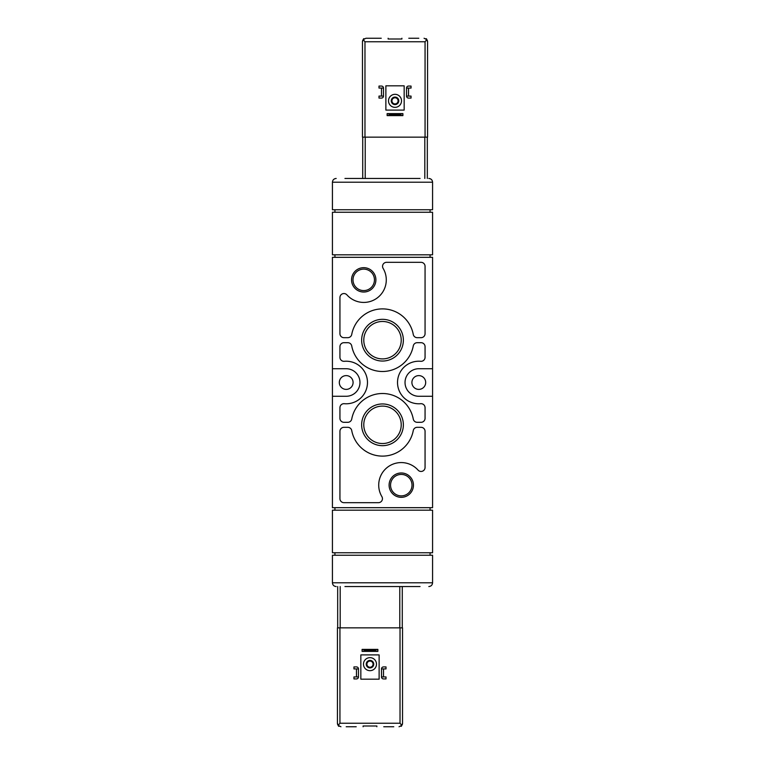 <?xml version="1.0" encoding="UTF-8"?>
<svg xmlns="http://www.w3.org/2000/svg" width="765" height="765" viewBox="0 0 765 765"><rect width="100%" height="100%" fill="white"/><g stroke="black" fill="none" stroke-linecap="round" stroke-linejoin="round"><path stroke-width="1.15" d="M402.782 586.545L407.535 586.545M420.052 586.545L344.948 586.545M357.465 178.455L362.218 178.455M344.948 178.455L420.052 178.455M432.569 582.787L432.569 555.247L332.431 555.247L332.431 582.787L432.569 582.787C432.349 585.072 431.097 586.315 428.821 586.545M336.179 586.545C333.903 586.315 332.651 585.072 332.431 582.787M336.179 178.455C333.903 178.685 332.651 179.928 332.431 182.213L332.431 209.753L432.569 209.753L432.569 182.213C432.349 179.928 431.097 178.685 428.821 178.455M332.431 257.317L332.431 507.683L432.569 507.683L432.569 257.317L332.431 257.317M432.569 254.812L432.569 212.249L332.431 212.249L332.431 254.812L432.569 254.812M351.546 279.847A12.173 12.173 0 0 1 369.811 269.309A12.173 12.173 0 0 1 369.811 290.394A12.173 12.173 0 0 1 351.546 279.847M389.098 485.153A12.173 12.173 0 0 1 407.363 474.606A12.173 12.173 0 0 1 407.363 495.691A12.173 12.173 0 0 1 389.098 485.153M361.644 424.814A20.856 20.856 0 0 1 392.933 406.751A20.856 20.856 0 0 1 392.933 442.878A20.856 20.856 0 0 1 361.644 424.814M361.644 340.186A20.856 20.856 0 0 1 392.933 322.122A20.856 20.856 0 0 1 392.933 358.25A20.856 20.856 0 0 1 361.644 340.186M343.944 342.691A4.007 4.007 0 0 0 339.937 346.698L339.937 357.312A4.007 4.007 0 0 0 344.298 361.3A21.277 21.277 0 0 1 367.477 382.5A21.277 21.277 0 0 1 344.298 403.7A4.007 4.007 0 0 0 339.937 407.688L339.937 418.302A4.007 4.007 0 0 0 343.944 422.309L347.807 422.309A4.007 4.007 0 0 0 351.737 419.038A31.298 31.298 0 0 1 413.263 419.038A4.007 4.007 0 0 0 417.193 422.309L421.056 422.309A4.007 4.007 0 0 0 425.063 418.302L425.063 407.688A4.007 4.007 0 0 0 420.702 403.7A21.277 21.277 0 0 1 397.523 382.5A21.277 21.277 0 0 1 420.702 361.3A4.007 4.007 0 0 0 425.063 357.312L425.063 346.698A4.007 4.007 0 0 0 421.056 342.691L417.193 342.691A4.007 4.007 0 0 0 413.263 345.962A31.298 31.298 0 0 1 351.737 345.962A4.007 4.007 0 0 0 347.807 342.691L343.944 342.691M343.944 427.319A4.007 4.007 0 0 0 339.937 431.317L339.937 498.665A4.007 4.007 0 0 0 343.944 502.672L378.436 502.672A4.007 4.007 0 0 0 381.888 496.628A22.529 22.529 0 0 1 418.072 470.121A4.007 4.007 0 0 0 425.063 467.453L425.063 431.317A4.007 4.007 0 0 0 421.056 427.319L417.193 427.319A4.007 4.007 0 0 0 413.263 430.58A31.298 31.298 0 0 1 351.737 430.58A4.007 4.007 0 0 0 347.807 427.319L343.944 427.319M346.928 294.879A4.007 4.007 0 0 0 339.937 297.547L339.937 333.683A4.007 4.007 0 0 0 343.944 337.681L347.807 337.681A4.007 4.007 0 0 0 351.737 334.42A31.298 31.298 0 0 1 413.263 334.42A4.007 4.007 0 0 0 417.193 337.681L421.056 337.681A4.007 4.007 0 0 0 425.063 333.683L425.063 266.335A4.007 4.007 0 0 0 421.056 262.328L386.564 262.328A4.007 4.007 0 0 0 383.112 268.372A22.529 22.529 0 0 1 346.928 294.879M432.569 368.73L418.799 368.73A13.77 13.77 0 0 0 405.029 382.5A13.77 13.77 0 0 0 418.799 396.27L432.569 396.27M332.431 368.73L346.201 368.73A13.77 13.77 0 0 1 359.971 382.5A13.77 13.77 0 0 1 346.201 396.27L332.431 396.27M432.569 552.751L432.569 510.188L332.431 510.188L332.431 552.751L432.569 552.751M334.927 212.249L334.927 209.753M334.927 257.317L334.927 254.812M334.927 510.188L334.927 507.683M334.927 555.247L334.927 552.751M430.073 552.751L430.073 555.247M430.073 507.683L430.073 510.188M430.073 254.812L430.073 257.317M430.073 209.753L430.073 212.249M425.684 382.5A6.885 6.885 0 0 0 415.357 376.533A6.885 6.885 0 0 0 415.357 388.467A6.885 6.885 0 0 0 425.684 382.5M353.086 382.5A6.885 6.885 0 0 0 342.758 376.533A6.885 6.885 0 0 0 342.758 388.467A6.885 6.885 0 0 0 353.086 382.5M363.786 340.186A18.714 18.714 0 0 1 391.862 323.978A18.714 18.714 0 0 1 391.862 356.394A18.714 18.714 0 0 1 363.786 340.186M363.786 424.814A18.714 18.714 0 0 1 391.862 408.606A18.714 18.714 0 0 1 391.862 441.023A18.714 18.714 0 0 1 363.786 424.814M390.552 485.153A10.72 10.72 0 0 1 406.636 475.859A10.72 10.72 0 0 1 406.636 494.439A10.72 10.72 0 0 1 390.552 485.153M353 279.847A10.72 10.72 0 0 1 369.084 270.561A10.72 10.72 0 0 1 369.084 289.141A10.72 10.72 0 0 1 353 279.847M389.634 115.123L387.128 115.611L387.128 113.612L389.634 114.1L389.634 115.123L400.401 115.123L400.401 114.1L402.906 113.612L402.906 115.611L400.401 115.123M389.634 114.1L400.401 114.1M402.906 113.612L387.128 113.612M402.906 115.611L387.128 115.611M381.247 38.25L365.976 38.25L363.203 39.608L362.467 41.759A3.509 3.509 0 0 1 363.203 39.608L362.467 41.759L362.467 137.145L427.568 137.145L427.568 41.759L427.568 137.145M364.169 38.747L363.557 38.747M426.478 38.747L425.866 38.747M408.787 38.25L418.799 38.25M371.235 38.25L365.976 38.25M388.132 38.25L388.132 39.005L401.902 39.005L401.902 38.25M363.203 39.608L364.972 41.759L364.972 137.145M424.059 38.25L426.832 39.608L425.063 41.759L425.063 137.145M426.832 39.608L427.568 41.759L426.832 39.608A3.509 3.509 0 0 1 427.568 41.759M362.467 41.759L362.467 137.145M385.876 85.823L404.159 85.823L404.159 110.103L385.876 110.103L385.876 85.823M388.505 100.837A6.512 6.512 0 0 1 398.269 95.204A6.512 6.512 0 0 1 398.269 106.478A6.512 6.512 0 0 1 388.505 100.837M391.259 100.837A3.758 3.758 0 0 1 396.892 97.585A3.758 3.758 0 0 1 396.892 104.097A3.758 3.758 0 0 1 391.259 100.837M391.938 100.837A3.079 3.079 0 0 1 396.557 98.178A3.079 3.079 0 0 1 396.557 103.504A3.079 3.079 0 0 1 391.938 100.837M383.504 88.071L383.504 96.084A1.999 1.999 0 0 1 381.496 98.083L378.991 98.083L378.991 96.084L381.496 96.084L381.496 88.071L378.991 88.071L378.991 86.072L381.496 86.072A1.999 1.999 0 0 1 383.504 88.071L381.496 88.071M381.496 96.084L383.504 96.084M411.044 86.072L411.044 88.071L408.539 88.071L408.539 96.084L411.044 96.084L411.044 98.083L408.539 98.083A1.999 1.999 0 0 1 406.531 96.084L406.531 88.071A1.999 1.999 0 0 1 408.539 86.072L411.044 86.072M406.531 96.084L408.539 96.084M408.539 88.071L406.531 88.071M362.725 137.145L362.725 178.455M427.319 137.145L427.319 178.455M375.366 649.877L377.872 649.389L377.872 651.388L375.366 650.9L375.366 649.877L364.599 649.877L364.599 650.9L362.094 651.388L362.094 649.389L364.599 649.877M375.366 650.9L364.599 650.9M362.094 651.388L377.872 651.388M362.094 649.389L377.872 649.389M402.533 719.243L402.533 627.855L337.432 627.855L337.432 723.241L337.432 627.855M400.831 726.253L401.443 726.253M338.522 726.253L339.134 726.253M356.213 726.75L346.201 726.75M383.753 726.75L393.765 726.75M376.868 726.75L376.868 725.995L363.098 725.995L363.098 726.75M340.941 726.75L338.168 725.392L339.937 723.241L400.028 723.241L401.797 725.392L402.533 723.241A3.509 3.509 0 0 1 401.797 725.392L399.024 726.75M338.168 725.392L337.432 723.241L338.168 725.392A3.509 3.509 0 0 1 337.432 723.241M401.797 725.392L402.533 723.241L402.533 627.855M379.124 679.177L360.841 679.177L360.841 654.897L379.124 654.897L379.124 679.177M376.495 664.163A6.512 6.512 0 0 1 366.731 669.796A6.512 6.512 0 0 1 366.731 658.522A6.512 6.512 0 0 1 376.495 664.163M373.741 664.163A3.758 3.758 0 0 1 368.108 667.415A3.758 3.758 0 0 1 368.108 660.903A3.758 3.758 0 0 1 373.741 664.163M373.062 664.163A3.079 3.079 0 0 1 368.443 666.822A3.079 3.079 0 0 1 368.443 661.495A3.079 3.079 0 0 1 373.062 664.163M381.496 676.929L381.496 668.916A1.999 1.999 0 0 1 383.504 666.917L386.009 666.917L386.009 668.916L383.504 668.916L383.504 676.929L386.009 676.929L386.009 678.928L383.504 678.928A1.999 1.999 0 0 1 381.496 676.929L383.504 676.929M383.504 668.916L381.496 668.916M353.956 678.928L353.956 676.929L356.461 676.929L356.461 668.916L353.956 668.916L353.956 666.917L356.461 666.917A1.999 1.999 0 0 1 358.469 668.916L358.469 676.929A1.999 1.999 0 0 1 356.461 678.928L353.956 678.928M358.469 668.916L356.461 668.916M356.461 676.929L358.469 676.929M402.275 627.855L402.275 586.545M337.681 627.855L337.681 586.545M332.431 182.213L432.569 182.213M425.063 41.759L364.972 41.759M424.814 137.145L424.814 178.455M365.221 137.145L365.221 178.455M400.028 723.241L400.028 627.855M339.937 723.241L339.937 627.855M340.186 627.855L340.186 586.545M399.779 627.855L399.779 586.545"/></g></svg>
